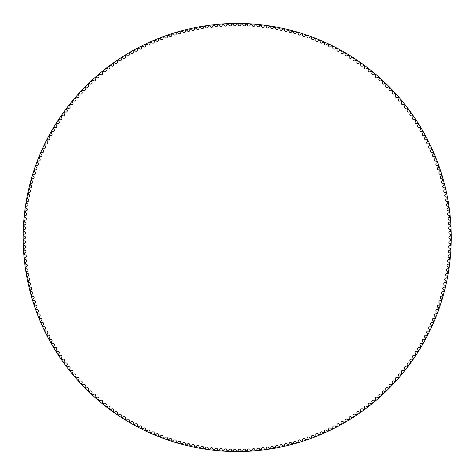 <?xml version="1.0" encoding="UTF-8"?>
<svg xmlns="http://www.w3.org/2000/svg" width="475" height="475" viewBox="0 0 475 475"><rect width="100%" height="100%" fill="white"/><g stroke="black" fill="none" stroke-linecap="round" stroke-linejoin="round"><path stroke-width="0.71" d="M236.188 24.528A1.33 1.33 0 0 1 234.87 25.822A1.33 1.33 0 0 1 233.528 24.558A0.493 0.493 0 0 0 233.023 24.088A213.453 213.453 0 0 0 231.99 24.106A0.493 0.493 0 0 0 231.509 24.599A1.33 1.33 0 0 1 230.221 25.923A1.33 1.33 0 0 1 228.849 24.688A0.493 0.493 0 0 0 228.338 24.231A213.453 213.453 0 0 0 227.305 24.273A0.493 0.493 0 0 0 226.836 24.777A1.33 1.33 0 0 1 225.578 26.125A1.33 1.33 0 0 1 224.176 24.92A0.493 0.493 0 0 0 223.654 24.474A213.453 213.453 0 0 0 222.627 24.546A0.493 0.493 0 0 0 222.163 25.056A1.33 1.33 0 0 1 220.934 26.434A1.33 1.33 0 0 1 219.509 25.258A0.493 0.493 0 0 0 218.981 24.825A213.453 213.453 0 0 0 217.948 24.914A0.493 0.493 0 0 0 217.502 25.436A1.33 1.33 0 0 1 216.303 26.843A1.33 1.33 0 0 1 214.854 25.698A0.493 0.493 0 0 0 214.314 25.276A213.453 213.453 0 0 0 213.281 25.389A0.493 0.493 0 0 0 212.848 25.917A1.33 1.33 0 0 1 211.684 27.354A1.33 1.33 0 0 1 210.205 26.238A0.493 0.493 0 0 0 209.653 25.828A213.453 213.453 0 0 0 208.632 25.965A0.493 0.493 0 0 0 208.204 26.505A1.33 1.33 0 0 1 207.07 27.966A1.33 1.33 0 0 1 205.574 26.885A0.493 0.493 0 0 0 205.01 26.487A213.453 213.453 0 0 0 203.989 26.642A0.493 0.493 0 0 0 203.579 27.194A1.33 1.33 0 0 1 202.475 28.678A1.33 1.33 0 0 1 200.955 27.627A0.493 0.493 0 0 0 200.385 27.241A213.453 213.453 0 0 0 199.363 27.425A0.493 0.493 0 0 0 198.966 27.983A1.33 1.33 0 0 1 197.897 29.486A1.33 1.33 0 0 1 196.353 28.476A0.493 0.493 0 0 0 195.771 28.102A213.453 213.453 0 0 0 194.762 28.304A0.493 0.493 0 0 0 194.37 28.874A1.33 1.33 0 0 1 193.337 30.4A1.33 1.33 0 0 1 191.769 29.426A0.493 0.493 0 0 0 191.182 29.064A213.453 213.453 0 0 0 190.178 29.29A0.493 0.493 0 0 0 189.798 29.866A1.33 1.33 0 0 1 188.795 31.415A1.33 1.33 0 0 1 187.209 30.471A0.493 0.493 0 0 0 186.616 30.127A213.453 213.453 0 0 0 185.612 30.37A0.493 0.493 0 0 0 185.25 30.958A1.33 1.33 0 0 1 184.282 32.526A1.33 1.33 0 0 1 182.673 31.623A0.493 0.493 0 0 0 182.073 31.285A213.453 213.453 0 0 0 181.076 31.552A0.493 0.493 0 0 0 180.726 32.146A1.33 1.33 0 0 1 179.793 33.743A1.33 1.33 0 0 1 178.167 32.87A0.493 0.493 0 0 0 177.555 32.543A213.453 213.453 0 0 0 176.563 32.834A0.493 0.493 0 0 0 176.225 33.44A1.33 1.33 0 0 1 175.328 35.049A1.33 1.33 0 0 1 173.684 34.212A0.493 0.493 0 0 0 173.066 33.903A213.453 213.453 0 0 0 172.081 34.218A0.493 0.493 0 0 0 171.76 34.823A1.33 1.33 0 0 1 170.899 36.456A1.33 1.33 0 0 1 169.231 35.661A0.493 0.493 0 0 0 168.613 35.364A213.453 213.453 0 0 0 167.633 35.696A0.493 0.493 0 0 0 167.325 36.314A1.33 1.33 0 0 1 166.499 37.964A1.33 1.33 0 0 1 164.813 37.198A0.493 0.493 0 0 0 164.19 36.919A213.453 213.453 0 0 0 163.216 37.276A0.493 0.493 0 0 0 162.919 37.893A1.33 1.33 0 0 1 162.129 39.568A1.33 1.33 0 0 1 160.431 38.837A0.493 0.493 0 0 0 159.796 38.57A213.453 213.453 0 0 0 158.834 38.95A0.493 0.493 0 0 0 158.555 39.573A1.33 1.33 0 0 1 157.801 41.26A1.33 1.33 0 0 1 156.085 40.571A0.493 0.493 0 0 0 155.45 40.322A213.453 213.453 0 0 0 154.494 40.719A0.493 0.493 0 0 0 154.227 41.349A1.33 1.33 0 0 1 153.508 43.053A1.33 1.33 0 0 1 151.78 42.4A0.493 0.493 0 0 0 151.133 42.162A213.453 213.453 0 0 0 150.189 42.584A0.493 0.493 0 0 0 149.934 43.219A1.33 1.33 0 0 1 149.257 44.941A1.33 1.33 0 0 1 147.517 44.323A0.493 0.493 0 0 0 146.864 44.098A213.453 213.453 0 0 0 145.932 44.543A0.493 0.493 0 0 0 145.688 45.184A1.33 1.33 0 0 1 145.047 46.918A1.33 1.33 0 0 1 143.296 46.342A0.493 0.493 0 0 0 142.637 46.134A213.453 213.453 0 0 0 141.71 46.592A0.493 0.493 0 0 0 141.485 47.239A1.33 1.33 0 0 1 140.885 48.984A1.33 1.33 0 0 1 139.116 48.45A0.493 0.493 0 0 0 138.457 48.254A213.453 213.453 0 0 0 137.542 48.735A0.493 0.493 0 0 0 137.328 49.388A1.33 1.33 0 0 1 136.764 51.146A1.33 1.33 0 0 1 134.989 50.653A0.493 0.493 0 0 0 134.324 50.469A213.453 213.453 0 0 0 133.422 50.968A0.493 0.493 0 0 0 133.22 51.627A1.33 1.33 0 0 1 132.697 53.402A1.33 1.33 0 0 1 130.91 52.945A0.493 0.493 0 0 0 130.239 52.772A213.453 213.453 0 0 0 129.348 53.295A0.493 0.493 0 0 0 129.164 53.96A1.33 1.33 0 0 1 128.678 55.741A1.33 1.33 0 0 1 126.878 55.32A0.493 0.493 0 0 0 126.207 55.171A213.453 213.453 0 0 0 125.329 55.706A0.493 0.493 0 0 0 125.157 56.377A1.33 1.33 0 0 1 124.711 58.17A1.33 1.33 0 0 1 122.906 57.79A0.493 0.493 0 0 0 122.229 57.653A213.453 213.453 0 0 0 121.362 58.211A0.493 0.493 0 0 0 121.208 58.882A1.33 1.33 0 0 1 120.798 60.681A1.33 1.33 0 0 1 118.982 60.343A0.493 0.493 0 0 0 118.305 60.218A213.453 213.453 0 0 0 117.45 60.8A0.493 0.493 0 0 0 117.307 61.471A1.33 1.33 0 0 1 116.945 63.282A1.33 1.33 0 0 1 115.122 62.985A0.493 0.493 0 0 0 114.439 62.872A213.453 213.453 0 0 0 113.596 63.472A0.493 0.493 0 0 0 113.472 64.149A1.33 1.33 0 0 1 113.145 65.966A1.33 1.33 0 0 1 111.316 65.704A0.493 0.493 0 0 0 110.633 65.615A213.453 213.453 0 0 0 109.802 66.227A0.493 0.493 0 0 0 109.695 66.91A1.33 1.33 0 0 1 109.404 68.733A1.33 1.33 0 0 1 107.576 68.513A0.493 0.493 0 0 0 106.887 68.436A213.453 213.453 0 0 0 106.073 69.071A0.493 0.493 0 0 0 105.978 69.748A1.33 1.33 0 0 1 105.729 71.577A1.33 1.33 0 0 1 103.894 71.404A0.493 0.493 0 0 0 103.206 71.339A213.453 213.453 0 0 0 102.404 71.986A0.493 0.493 0 0 0 102.321 72.675A1.33 1.33 0 0 1 102.119 74.51A1.33 1.33 0 0 1 100.272 74.367A0.493 0.493 0 0 0 99.59 74.32A213.453 213.453 0 0 0 98.8 74.991A0.493 0.493 0 0 0 98.735 75.673A1.33 1.33 0 0 1 98.568 77.514A1.33 1.33 0 0 1 96.722 77.419A0.493 0.493 0 0 0 96.039 77.383A213.453 213.453 0 0 0 95.261 78.072A0.493 0.493 0 0 0 95.214 78.755A1.33 1.33 0 0 1 95.089 80.596A1.33 1.33 0 0 1 93.242 80.542A0.493 0.493 0 0 0 92.554 80.524A213.453 213.453 0 0 0 91.794 81.225A0.493 0.493 0 0 0 91.758 81.914A1.33 1.33 0 0 1 91.675 83.76A1.33 1.33 0 0 1 89.828 83.742A0.493 0.493 0 0 0 89.14 83.737A213.453 213.453 0 0 0 88.397 84.455A0.493 0.493 0 0 0 88.38 85.144A1.33 1.33 0 0 1 88.332 86.99A1.33 1.33 0 0 1 86.486 87.014A0.493 0.493 0 0 0 85.797 87.026A213.453 213.453 0 0 0 85.073 87.762A0.493 0.493 0 0 0 85.067 88.451A1.33 1.33 0 0 1 85.061 90.298A1.33 1.33 0 0 1 83.22 90.363A0.493 0.493 0 0 0 82.531 90.393A213.453 213.453 0 0 0 81.819 91.141A0.493 0.493 0 0 0 81.831 91.829A1.33 1.33 0 0 1 81.866 93.676A1.33 1.33 0 0 1 80.02 93.783A0.493 0.493 0 0 0 79.337 93.824A213.453 213.453 0 0 0 78.642 94.59A0.493 0.493 0 0 0 78.666 95.279A1.33 1.33 0 0 1 78.743 97.12A1.33 1.33 0 0 1 76.903 97.268A0.493 0.493 0 0 0 76.22 97.327A213.453 213.453 0 0 0 75.543 98.105A0.493 0.493 0 0 0 75.578 98.794A1.33 1.33 0 0 1 75.697 100.635A1.33 1.33 0 0 1 73.862 100.825A0.493 0.493 0 0 0 73.18 100.896A213.453 213.453 0 0 0 72.521 101.692A0.493 0.493 0 0 0 72.574 102.38A1.33 1.33 0 0 1 72.728 104.215A1.33 1.33 0 0 1 70.9 104.447A0.493 0.493 0 0 0 70.217 104.53A213.453 213.453 0 0 0 69.576 105.343A0.493 0.493 0 0 0 69.647 106.026A1.33 1.33 0 0 1 69.843 107.861A1.33 1.33 0 0 1 68.014 108.128A0.493 0.493 0 0 0 67.337 108.235A213.453 213.453 0 0 0 66.714 109.054A0.493 0.493 0 0 0 66.797 109.737A1.33 1.33 0 0 1 67.034 111.572A1.33 1.33 0 0 1 65.212 111.88A0.493 0.493 0 0 0 64.535 111.993A213.453 213.453 0 0 0 63.929 112.83A0.493 0.493 0 0 0 64.03 113.513A1.33 1.33 0 0 1 64.309 115.336A1.33 1.33 0 0 1 62.498 115.686A0.493 0.493 0 0 0 61.821 115.817A213.453 213.453 0 0 0 61.233 116.672A0.493 0.493 0 0 0 61.352 117.349A1.33 1.33 0 0 1 61.667 119.166A1.33 1.33 0 0 1 59.862 119.552A0.493 0.493 0 0 0 59.191 119.7A213.453 213.453 0 0 0 58.621 120.561A0.493 0.493 0 0 0 58.752 121.238A1.33 1.33 0 0 1 59.114 123.049A1.33 1.33 0 0 1 57.315 123.476A0.493 0.493 0 0 0 56.644 123.637A213.453 213.453 0 0 0 56.098 124.515A0.493 0.493 0 0 0 56.24 125.186A1.33 1.33 0 0 1 56.638 126.991A1.33 1.33 0 0 1 54.851 127.454A0.493 0.493 0 0 0 54.186 127.633A213.453 213.453 0 0 0 53.657 128.523A0.493 0.493 0 0 0 53.818 129.188A1.33 1.33 0 0 1 54.257 130.981A1.33 1.33 0 0 1 52.482 131.486A0.493 0.493 0 0 0 51.817 131.682A213.453 213.453 0 0 0 51.306 132.578A0.493 0.493 0 0 0 51.484 133.243A1.33 1.33 0 0 1 51.959 135.031A1.33 1.33 0 0 1 50.196 135.571A0.493 0.493 0 0 0 49.537 135.779A213.453 213.453 0 0 0 49.05 136.687A0.493 0.493 0 0 0 49.24 137.346A1.33 1.33 0 0 1 49.756 139.122A1.33 1.33 0 0 1 47.999 139.703A0.493 0.493 0 0 0 47.352 139.923A213.453 213.453 0 0 0 46.877 140.843A0.493 0.493 0 0 0 47.084 141.502A1.33 1.33 0 0 1 47.637 143.266A1.33 1.33 0 0 1 45.897 143.883A0.493 0.493 0 0 0 45.25 144.121A213.453 213.453 0 0 0 44.804 145.047A0.493 0.493 0 0 0 45.018 145.7A1.33 1.33 0 0 1 45.612 147.452A1.33 1.33 0 0 1 43.89 148.111A0.493 0.493 0 0 0 43.249 148.36A213.453 213.453 0 0 0 42.815 149.298A0.493 0.493 0 0 0 43.053 149.946A1.33 1.33 0 0 1 43.682 151.679A1.33 1.33 0 0 1 41.972 152.38A0.493 0.493 0 0 0 41.337 152.641A213.453 213.453 0 0 0 40.927 153.591A0.493 0.493 0 0 0 41.171 154.232A1.33 1.33 0 0 1 41.842 155.954A1.33 1.33 0 0 1 40.149 156.685A0.493 0.493 0 0 0 39.52 156.964A213.453 213.453 0 0 0 39.128 157.92A0.493 0.493 0 0 0 39.389 158.555A1.33 1.33 0 0 1 40.096 160.265A1.33 1.33 0 0 1 38.422 161.037A0.493 0.493 0 0 0 37.798 161.322A213.453 213.453 0 0 0 37.43 162.29A0.493 0.493 0 0 0 37.703 162.919A1.33 1.33 0 0 1 38.451 164.611A1.33 1.33 0 0 1 36.789 165.419A0.493 0.493 0 0 0 36.171 165.722A213.453 213.453 0 0 0 35.827 166.695A0.493 0.493 0 0 0 36.118 167.325A1.33 1.33 0 0 1 36.896 168.993A1.33 1.33 0 0 1 35.257 169.842A0.493 0.493 0 0 0 34.645 170.157A213.453 213.453 0 0 0 34.319 171.137A0.493 0.493 0 0 0 34.622 171.754A1.33 1.33 0 0 1 35.441 173.411A1.33 1.33 0 0 1 33.814 174.289A0.493 0.493 0 0 0 33.214 174.622A213.453 213.453 0 0 0 32.912 175.613A0.493 0.493 0 0 0 33.226 176.225A1.33 1.33 0 0 1 34.081 177.858A1.33 1.33 0 0 1 32.478 178.772A0.493 0.493 0 0 0 31.878 179.117A213.453 213.453 0 0 0 31.599 180.114A0.493 0.493 0 0 0 31.932 180.72A1.33 1.33 0 0 1 32.817 182.335A1.33 1.33 0 0 1 31.237 183.285A0.493 0.493 0 0 0 30.649 183.641A213.453 213.453 0 0 0 30.388 184.644A0.493 0.493 0 0 0 30.732 185.238A1.33 1.33 0 0 1 31.659 186.841A1.33 1.33 0 0 1 30.097 187.827A0.493 0.493 0 0 0 29.515 188.195A213.453 213.453 0 0 0 29.278 189.198A0.493 0.493 0 0 0 29.634 189.786A1.33 1.33 0 0 1 30.596 191.366A1.33 1.33 0 0 1 29.052 192.387A0.493 0.493 0 0 0 28.482 192.767A213.453 213.453 0 0 0 28.268 193.776A0.493 0.493 0 0 0 28.637 194.358A1.33 1.33 0 0 1 29.628 195.914A1.33 1.33 0 0 1 28.114 196.971A0.493 0.493 0 0 0 27.55 197.362A213.453 213.453 0 0 0 27.36 198.378A0.493 0.493 0 0 0 27.74 198.954A1.33 1.33 0 0 1 28.767 200.486A1.33 1.33 0 0 1 27.271 201.572A0.493 0.493 0 0 0 26.719 201.976A213.453 213.453 0 0 0 26.547 202.997A0.493 0.493 0 0 0 26.944 203.561A1.33 1.33 0 0 1 28.001 205.075A1.33 1.33 0 0 1 26.535 206.192A0.493 0.493 0 0 0 25.988 206.613A213.453 213.453 0 0 0 25.84 207.634A0.493 0.493 0 0 0 26.25 208.192A1.33 1.33 0 0 1 27.342 209.677A1.33 1.33 0 0 1 25.899 210.829A0.493 0.493 0 0 0 25.359 211.256A213.453 213.453 0 0 0 25.234 212.283A0.493 0.493 0 0 0 25.656 212.83A1.33 1.33 0 0 1 26.784 214.29A1.33 1.33 0 0 1 25.365 215.478A0.493 0.493 0 0 0 24.837 215.917A213.453 213.453 0 0 0 24.736 216.944A0.493 0.493 0 0 0 25.163 217.485A1.33 1.33 0 0 1 26.321 218.922A1.33 1.33 0 0 1 24.932 220.133A0.493 0.493 0 0 0 24.415 220.59A213.453 213.453 0 0 0 24.332 221.617A0.493 0.493 0 0 0 24.777 222.146A1.33 1.33 0 0 1 25.965 223.559A1.33 1.33 0 0 1 24.599 224.8A0.493 0.493 0 0 0 24.094 225.269A213.453 213.453 0 0 0 24.035 226.296A0.493 0.493 0 0 0 24.486 226.818A1.33 1.33 0 0 1 25.709 228.202A1.33 1.33 0 0 1 24.373 229.473A0.493 0.493 0 0 0 23.875 229.953A213.453 213.453 0 0 0 23.839 230.987A0.493 0.493 0 0 0 24.308 231.491A1.33 1.33 0 0 1 25.555 232.851A1.33 1.33 0 0 1 24.249 234.151A0.493 0.493 0 0 0 23.762 234.638A213.453 213.453 0 0 0 23.75 235.671A0.493 0.493 0 0 0 24.225 236.17A1.33 1.33 0 0 1 25.508 237.5A1.33 1.33 0 0 1 24.225 238.83A0.493 0.493 0 0 0 23.75 239.329A213.453 213.453 0 0 0 23.762 240.362A0.493 0.493 0 0 0 24.249 240.849A1.33 1.33 0 0 1 25.555 242.149A1.33 1.33 0 0 1 24.308 243.509A0.493 0.493 0 0 0 23.839 244.013A213.453 213.453 0 0 0 23.875 245.047A0.493 0.493 0 0 0 24.373 245.527A1.33 1.33 0 0 1 25.709 246.798A1.33 1.33 0 0 1 24.486 248.182A0.493 0.493 0 0 0 24.035 248.704A213.453 213.453 0 0 0 24.094 249.731A0.493 0.493 0 0 0 24.599 250.2A1.33 1.33 0 0 1 25.965 251.441A1.33 1.33 0 0 1 24.777 252.854A0.493 0.493 0 0 0 24.332 253.383A213.453 213.453 0 0 0 24.415 254.41A0.493 0.493 0 0 0 24.932 254.867A1.33 1.33 0 0 1 26.321 256.078A1.33 1.33 0 0 1 25.163 257.515A0.493 0.493 0 0 0 24.736 258.056A213.453 213.453 0 0 0 24.837 259.083A0.493 0.493 0 0 0 25.365 259.522A1.33 1.33 0 0 1 26.784 260.71A1.33 1.33 0 0 1 25.656 262.17A0.493 0.493 0 0 0 25.234 262.717A213.453 213.453 0 0 0 25.359 263.744A0.493 0.493 0 0 0 25.899 264.171A1.33 1.33 0 0 1 27.342 265.323A1.33 1.33 0 0 1 26.25 266.808A0.493 0.493 0 0 0 25.84 267.366A213.453 213.453 0 0 0 25.988 268.387A0.493 0.493 0 0 0 26.535 268.808A1.33 1.33 0 0 1 28.001 269.925A1.33 1.33 0 0 1 26.944 271.439A0.493 0.493 0 0 0 26.547 272.003A213.453 213.453 0 0 0 26.719 273.024A0.493 0.493 0 0 0 27.271 273.428A1.33 1.33 0 0 1 28.767 274.514A1.33 1.33 0 0 1 27.74 276.046A0.493 0.493 0 0 0 27.36 276.622A213.453 213.453 0 0 0 27.55 277.637A0.493 0.493 0 0 0 28.114 278.029A1.33 1.33 0 0 1 29.628 279.086A1.33 1.33 0 0 1 28.637 280.642A0.493 0.493 0 0 0 28.268 281.224A213.453 213.453 0 0 0 28.482 282.233A0.493 0.493 0 0 0 29.052 282.613A1.33 1.33 0 0 1 30.596 283.634A1.33 1.33 0 0 1 29.634 285.214A0.493 0.493 0 0 0 29.278 285.802A213.453 213.453 0 0 0 29.515 286.805A0.493 0.493 0 0 0 30.097 287.173A1.33 1.33 0 0 1 31.659 288.159A1.33 1.33 0 0 1 30.732 289.762A0.493 0.493 0 0 0 30.388 290.356A213.453 213.453 0 0 0 30.649 291.359A0.493 0.493 0 0 0 31.237 291.715A1.33 1.33 0 0 1 32.817 292.665A1.33 1.33 0 0 1 31.932 294.28A0.493 0.493 0 0 0 31.599 294.886A213.453 213.453 0 0 0 31.878 295.883A0.493 0.493 0 0 0 32.478 296.228A1.33 1.33 0 0 1 34.081 297.142A1.33 1.33 0 0 1 33.226 298.775A0.493 0.493 0 0 0 32.912 299.387A213.453 213.453 0 0 0 33.214 300.378A0.493 0.493 0 0 0 33.814 300.711A1.33 1.33 0 0 1 35.441 301.589A1.33 1.33 0 0 1 34.622 303.246A0.493 0.493 0 0 0 34.319 303.863A213.453 213.453 0 0 0 34.645 304.843A0.493 0.493 0 0 0 35.257 305.158A1.33 1.33 0 0 1 36.896 306.007A1.33 1.33 0 0 1 36.118 307.675A0.493 0.493 0 0 0 35.827 308.305A213.453 213.453 0 0 0 36.171 309.278A0.493 0.493 0 0 0 36.789 309.581A1.33 1.33 0 0 1 38.451 310.389A1.33 1.33 0 0 1 37.703 312.081A0.493 0.493 0 0 0 37.43 312.71A213.453 213.453 0 0 0 37.798 313.678A0.493 0.493 0 0 0 38.422 313.963A1.33 1.33 0 0 1 40.096 314.735A1.33 1.33 0 0 1 39.389 316.445A0.493 0.493 0 0 0 39.128 317.08A213.453 213.453 0 0 0 39.52 318.036A0.493 0.493 0 0 0 40.149 318.315A1.33 1.33 0 0 1 41.842 319.046A1.33 1.33 0 0 1 41.171 320.767A0.493 0.493 0 0 0 40.927 321.409A213.453 213.453 0 0 0 41.337 322.359A0.493 0.493 0 0 0 41.972 322.62A1.33 1.33 0 0 1 43.682 323.321A1.33 1.33 0 0 1 43.053 325.054A0.493 0.493 0 0 0 42.815 325.702A213.453 213.453 0 0 0 43.249 326.64A0.493 0.493 0 0 0 43.89 326.889A1.33 1.33 0 0 1 45.612 327.548A1.33 1.33 0 0 1 45.018 329.3A0.493 0.493 0 0 0 44.804 329.953A213.453 213.453 0 0 0 45.25 330.879A0.493 0.493 0 0 0 45.897 331.117A1.33 1.33 0 0 1 47.637 331.734A1.33 1.33 0 0 1 47.084 333.497A0.493 0.493 0 0 0 46.877 334.157A213.453 213.453 0 0 0 47.352 335.077A0.493 0.493 0 0 0 47.999 335.297A1.33 1.33 0 0 1 49.756 335.878A1.33 1.33 0 0 1 49.24 337.654A0.493 0.493 0 0 0 49.05 338.313A213.453 213.453 0 0 0 49.537 339.221A0.493 0.493 0 0 0 50.196 339.429A1.33 1.33 0 0 1 51.959 339.969A1.33 1.33 0 0 1 51.484 341.757A0.493 0.493 0 0 0 51.306 342.422A213.453 213.453 0 0 0 51.817 343.318A0.493 0.493 0 0 0 52.482 343.514A1.33 1.33 0 0 1 54.257 344.019A1.33 1.33 0 0 1 53.818 345.812A0.493 0.493 0 0 0 53.657 346.477A213.453 213.453 0 0 0 54.186 347.367A0.493 0.493 0 0 0 54.851 347.546A1.33 1.33 0 0 1 56.638 348.009A1.33 1.33 0 0 1 56.24 349.814A0.493 0.493 0 0 0 56.098 350.485A213.453 213.453 0 0 0 56.644 351.363A0.493 0.493 0 0 0 57.315 351.524A1.33 1.33 0 0 1 59.114 351.951A1.33 1.33 0 0 1 58.752 353.762A0.493 0.493 0 0 0 58.621 354.439A213.453 213.453 0 0 0 59.191 355.3A0.493 0.493 0 0 0 59.862 355.448A1.33 1.33 0 0 1 61.667 355.834A1.33 1.33 0 0 1 61.352 357.651A0.493 0.493 0 0 0 61.233 358.328A213.453 213.453 0 0 0 61.821 359.183A0.493 0.493 0 0 0 62.498 359.314A1.33 1.33 0 0 1 64.309 359.664A1.33 1.33 0 0 1 64.03 361.487A0.493 0.493 0 0 0 63.929 362.17A213.453 213.453 0 0 0 64.535 363.007A0.493 0.493 0 0 0 65.212 363.12A1.33 1.33 0 0 1 67.034 363.428A1.33 1.33 0 0 1 66.797 365.263A0.493 0.493 0 0 0 66.714 365.946A213.453 213.453 0 0 0 67.337 366.765A0.493 0.493 0 0 0 68.014 366.872A1.33 1.33 0 0 1 69.843 367.139A1.33 1.33 0 0 1 69.647 368.974A0.493 0.493 0 0 0 69.576 369.657A213.453 213.453 0 0 0 70.217 370.47A0.493 0.493 0 0 0 70.9 370.553A1.33 1.33 0 0 1 72.728 370.785A1.33 1.33 0 0 1 72.574 372.62A0.493 0.493 0 0 0 72.521 373.308A213.453 213.453 0 0 0 73.18 374.104A0.493 0.493 0 0 0 73.862 374.175A1.33 1.33 0 0 1 75.697 374.365A1.33 1.33 0 0 1 75.578 376.206A0.493 0.493 0 0 0 75.543 376.895A213.453 213.453 0 0 0 76.22 377.673A0.493 0.493 0 0 0 76.903 377.732A1.33 1.33 0 0 1 78.743 377.88A1.33 1.33 0 0 1 78.666 379.721A0.493 0.493 0 0 0 78.642 380.41A213.453 213.453 0 0 0 79.337 381.176A0.493 0.493 0 0 0 80.02 381.217A1.33 1.33 0 0 1 81.866 381.324A1.33 1.33 0 0 1 81.831 383.171A0.493 0.493 0 0 0 81.819 383.859A213.453 213.453 0 0 0 82.531 384.608A0.493 0.493 0 0 0 83.22 384.637A1.33 1.33 0 0 1 85.061 384.702A1.33 1.33 0 0 1 85.067 386.549A0.493 0.493 0 0 0 85.073 387.238A213.453 213.453 0 0 0 85.797 387.974A0.493 0.493 0 0 0 86.486 387.986A1.33 1.33 0 0 1 88.332 388.01A1.33 1.33 0 0 1 88.38 389.856A0.493 0.493 0 0 0 88.397 390.545A213.453 213.453 0 0 0 89.14 391.263A0.493 0.493 0 0 0 89.828 391.258A1.33 1.33 0 0 1 91.675 391.24A1.33 1.33 0 0 1 91.758 393.086A0.493 0.493 0 0 0 91.794 393.775A213.453 213.453 0 0 0 92.554 394.476A0.493 0.493 0 0 0 93.242 394.458A1.33 1.33 0 0 1 95.089 394.404A1.33 1.33 0 0 1 95.214 396.245A0.493 0.493 0 0 0 95.261 396.928A213.453 213.453 0 0 0 96.039 397.617A0.493 0.493 0 0 0 96.722 397.581A1.33 1.33 0 0 1 98.568 397.486A1.33 1.33 0 0 1 98.735 399.327A0.493 0.493 0 0 0 98.8 400.009A213.453 213.453 0 0 0 99.59 400.68A0.493 0.493 0 0 0 100.272 400.633A1.33 1.33 0 0 1 102.119 400.49A1.33 1.33 0 0 1 102.321 402.325A0.493 0.493 0 0 0 102.404 403.014A213.453 213.453 0 0 0 103.206 403.661A0.493 0.493 0 0 0 103.894 403.596A1.33 1.33 0 0 1 105.729 403.423A1.33 1.33 0 0 1 105.978 405.252A0.493 0.493 0 0 0 106.073 405.929A213.453 213.453 0 0 0 106.887 406.564A0.493 0.493 0 0 0 107.576 406.487A1.33 1.33 0 0 1 109.404 406.267A1.33 1.33 0 0 1 109.695 408.09A0.493 0.493 0 0 0 109.802 408.773A213.453 213.453 0 0 0 110.633 409.385A0.493 0.493 0 0 0 111.316 409.296A1.33 1.33 0 0 1 113.145 409.034A1.33 1.33 0 0 1 113.472 410.851A0.493 0.493 0 0 0 113.596 411.528A213.453 213.453 0 0 0 114.439 412.128A0.493 0.493 0 0 0 115.122 412.015A1.33 1.33 0 0 1 116.945 411.718A1.33 1.33 0 0 1 117.307 413.529A0.493 0.493 0 0 0 117.45 414.2A213.453 213.453 0 0 0 118.305 414.782A0.493 0.493 0 0 0 118.982 414.657A1.33 1.33 0 0 1 120.798 414.319A1.33 1.33 0 0 1 121.208 416.118A0.493 0.493 0 0 0 121.362 416.789A213.453 213.453 0 0 0 122.229 417.347A0.493 0.493 0 0 0 122.906 417.21A1.33 1.33 0 0 1 124.711 416.83A1.33 1.33 0 0 1 125.157 418.623A0.493 0.493 0 0 0 125.329 419.294A213.453 213.453 0 0 0 126.207 419.829A0.493 0.493 0 0 0 126.878 419.68A1.33 1.33 0 0 1 128.678 419.259A1.33 1.33 0 0 1 129.164 421.04A0.493 0.493 0 0 0 129.348 421.705A213.453 213.453 0 0 0 130.239 422.228A0.493 0.493 0 0 0 130.91 422.055A1.33 1.33 0 0 1 132.697 421.598A1.33 1.33 0 0 1 133.22 423.373A0.493 0.493 0 0 0 133.422 424.032A213.453 213.453 0 0 0 134.324 424.531A0.493 0.493 0 0 0 134.989 424.347A1.33 1.33 0 0 1 136.764 423.854A1.33 1.33 0 0 1 137.328 425.612A0.493 0.493 0 0 0 137.542 426.265A213.453 213.453 0 0 0 138.457 426.746A0.493 0.493 0 0 0 139.116 426.55A1.33 1.33 0 0 1 140.885 426.016A1.33 1.33 0 0 1 141.485 427.761A0.493 0.493 0 0 0 141.71 428.408A213.453 213.453 0 0 0 142.637 428.866A0.493 0.493 0 0 0 143.296 428.658A1.33 1.33 0 0 1 145.047 428.082A1.33 1.33 0 0 1 145.688 429.816A0.493 0.493 0 0 0 145.932 430.457A213.453 213.453 0 0 0 146.864 430.902A0.493 0.493 0 0 0 147.517 430.677A1.33 1.33 0 0 1 149.257 430.059A1.33 1.33 0 0 1 149.934 431.781A0.493 0.493 0 0 0 150.189 432.416A213.453 213.453 0 0 0 151.133 432.838A0.493 0.493 0 0 0 151.78 432.6A1.33 1.33 0 0 1 153.508 431.947A1.33 1.33 0 0 1 154.227 433.651A0.493 0.493 0 0 0 154.494 434.281A213.453 213.453 0 0 0 155.45 434.678A0.493 0.493 0 0 0 156.085 434.429A1.33 1.33 0 0 1 157.801 433.74A1.33 1.33 0 0 1 158.555 435.427A0.493 0.493 0 0 0 158.834 436.05A213.453 213.453 0 0 0 159.796 436.43A0.493 0.493 0 0 0 160.431 436.163A1.33 1.33 0 0 1 162.129 435.433A1.33 1.33 0 0 1 162.919 437.107A0.493 0.493 0 0 0 163.216 437.724A213.453 213.453 0 0 0 164.19 438.081A0.493 0.493 0 0 0 164.813 437.802A1.33 1.33 0 0 1 166.499 437.036A1.33 1.33 0 0 1 167.325 438.686A0.493 0.493 0 0 0 167.633 439.304A213.453 213.453 0 0 0 168.613 439.636A0.493 0.493 0 0 0 169.231 439.339A1.33 1.33 0 0 1 170.899 438.544A1.33 1.33 0 0 1 171.76 440.177A0.493 0.493 0 0 0 172.081 440.782A213.453 213.453 0 0 0 173.066 441.097A0.493 0.493 0 0 0 173.684 440.788A1.33 1.33 0 0 1 175.328 439.951A1.33 1.33 0 0 1 176.225 441.56A0.493 0.493 0 0 0 176.563 442.166A213.453 213.453 0 0 0 177.555 442.457A0.493 0.493 0 0 0 178.167 442.13A1.33 1.33 0 0 1 179.793 441.257A1.33 1.33 0 0 1 180.726 442.854A0.493 0.493 0 0 0 181.076 443.448A213.453 213.453 0 0 0 182.073 443.715A0.493 0.493 0 0 0 182.673 443.377A1.33 1.33 0 0 1 184.282 442.474A1.33 1.33 0 0 1 185.25 444.042A0.493 0.493 0 0 0 185.612 444.63A213.453 213.453 0 0 0 186.616 444.873A0.493 0.493 0 0 0 187.209 444.529A1.33 1.33 0 0 1 188.795 443.585A1.33 1.33 0 0 1 189.798 445.134A0.493 0.493 0 0 0 190.178 445.71A213.453 213.453 0 0 0 191.182 445.936A0.493 0.493 0 0 0 191.769 445.574A1.33 1.33 0 0 1 193.337 444.6A1.33 1.33 0 0 1 194.37 446.126A0.493 0.493 0 0 0 194.762 446.696A213.453 213.453 0 0 0 195.771 446.898A0.493 0.493 0 0 0 196.353 446.524A1.33 1.33 0 0 1 197.897 445.514A1.33 1.33 0 0 1 198.966 447.017A0.493 0.493 0 0 0 199.363 447.575A213.453 213.453 0 0 0 200.385 447.759A0.493 0.493 0 0 0 200.955 447.373A1.33 1.33 0 0 1 202.475 446.322A1.33 1.33 0 0 1 203.579 447.806A0.493 0.493 0 0 0 203.989 448.358A213.453 213.453 0 0 0 205.01 448.513A0.493 0.493 0 0 0 205.574 448.115A1.33 1.33 0 0 1 207.07 447.034A1.33 1.33 0 0 1 208.204 448.495A0.493 0.493 0 0 0 208.632 449.035A213.453 213.453 0 0 0 209.653 449.172A0.493 0.493 0 0 0 210.205 448.762A1.33 1.33 0 0 1 211.684 447.646A1.33 1.33 0 0 1 212.848 449.083A0.493 0.493 0 0 0 213.281 449.611A213.453 213.453 0 0 0 214.314 449.724A0.493 0.493 0 0 0 214.854 449.303A1.33 1.33 0 0 1 216.303 448.157A1.33 1.33 0 0 1 217.502 449.564A0.493 0.493 0 0 0 217.948 450.086A213.453 213.453 0 0 0 218.981 450.175A0.493 0.493 0 0 0 219.509 449.742A1.33 1.33 0 0 1 220.934 448.566A1.33 1.33 0 0 1 222.163 449.944A0.493 0.493 0 0 0 222.627 450.454A213.453 213.453 0 0 0 223.654 450.526A0.493 0.493 0 0 0 224.176 450.08A1.33 1.33 0 0 1 225.578 448.875A1.33 1.33 0 0 1 226.836 450.223A0.493 0.493 0 0 0 227.305 450.728A213.453 213.453 0 0 0 228.338 450.769A0.493 0.493 0 0 0 228.849 450.312A1.33 1.33 0 0 1 230.221 449.077A1.33 1.33 0 0 1 231.509 450.401A0.493 0.493 0 0 0 231.99 450.894A213.453 213.453 0 0 0 233.023 450.912A0.493 0.493 0 0 0 233.528 450.442A1.33 1.33 0 0 1 234.87 449.178A1.33 1.33 0 0 1 236.188 450.472A0.493 0.493 0 0 0 236.681 450.953A213.453 213.453 0 0 0 237.714 450.953A0.493 0.493 0 0 0 238.207 450.472A1.33 1.33 0 0 1 239.525 449.178A1.33 1.33 0 0 1 240.867 450.442A0.493 0.493 0 0 0 241.371 450.912A213.453 213.453 0 0 0 242.404 450.894A0.493 0.493 0 0 0 242.885 450.401A1.33 1.33 0 0 1 244.174 449.077A1.33 1.33 0 0 1 245.545 450.312A0.493 0.493 0 0 0 246.056 450.769A213.453 213.453 0 0 0 247.089 450.728A0.493 0.493 0 0 0 247.558 450.223A1.33 1.33 0 0 1 248.817 448.875A1.33 1.33 0 0 1 250.218 450.08A0.493 0.493 0 0 0 250.741 450.526A213.453 213.453 0 0 0 251.774 450.454A0.493 0.493 0 0 0 252.231 449.944A1.33 1.33 0 0 1 253.46 448.566A1.33 1.33 0 0 1 254.885 449.742A0.493 0.493 0 0 0 255.413 450.175A213.453 213.453 0 0 0 256.447 450.086A0.493 0.493 0 0 0 256.892 449.564A1.33 1.33 0 0 1 258.091 448.157A1.33 1.33 0 0 1 259.54 449.303A0.493 0.493 0 0 0 260.086 449.724A213.453 213.453 0 0 0 261.113 449.611A0.493 0.493 0 0 0 261.547 449.083A1.33 1.33 0 0 1 262.717 447.646A1.33 1.33 0 0 1 264.189 448.762A0.493 0.493 0 0 0 264.741 449.172A213.453 213.453 0 0 0 265.762 449.035A0.493 0.493 0 0 0 266.19 448.495A1.33 1.33 0 0 1 267.324 447.034A1.33 1.33 0 0 1 268.826 448.115A0.493 0.493 0 0 0 269.384 448.513A213.453 213.453 0 0 0 270.406 448.358A0.493 0.493 0 0 0 270.815 447.806A1.33 1.33 0 0 1 271.92 446.322A1.33 1.33 0 0 1 273.44 447.373A0.493 0.493 0 0 0 274.01 447.759A213.453 213.453 0 0 0 275.031 447.575A0.493 0.493 0 0 0 275.429 447.017A1.33 1.33 0 0 1 276.498 445.514A1.33 1.33 0 0 1 278.041 446.524A0.493 0.493 0 0 0 278.623 446.898A213.453 213.453 0 0 0 279.632 446.696A0.493 0.493 0 0 0 280.024 446.126A1.33 1.33 0 0 1 281.058 444.6A1.33 1.33 0 0 1 282.625 445.574A0.493 0.493 0 0 0 283.213 445.936A213.453 213.453 0 0 0 284.222 445.71A0.493 0.493 0 0 0 284.596 445.134A1.33 1.33 0 0 1 285.6 443.585A1.33 1.33 0 0 1 287.185 444.529A0.493 0.493 0 0 0 287.779 444.873A213.453 213.453 0 0 0 288.782 444.63A0.493 0.493 0 0 0 289.144 444.042A1.33 1.33 0 0 1 290.112 442.474A1.33 1.33 0 0 1 291.721 443.377A0.493 0.493 0 0 0 292.321 443.715A213.453 213.453 0 0 0 293.318 443.448A0.493 0.493 0 0 0 293.669 442.854A1.33 1.33 0 0 1 294.601 441.257A1.33 1.33 0 0 1 296.234 442.13A0.493 0.493 0 0 0 296.839 442.457A213.453 213.453 0 0 0 297.831 442.166A0.493 0.493 0 0 0 298.169 441.56A1.33 1.33 0 0 1 299.066 439.951A1.33 1.33 0 0 1 300.711 440.788A0.493 0.493 0 0 0 301.328 441.097A213.453 213.453 0 0 0 302.314 440.782A0.493 0.493 0 0 0 302.634 440.177A1.33 1.33 0 0 1 303.495 438.544A1.33 1.33 0 0 1 305.164 439.339A0.493 0.493 0 0 0 305.781 439.636A213.453 213.453 0 0 0 306.761 439.304A0.493 0.493 0 0 0 307.07 438.686A1.33 1.33 0 0 1 307.901 437.036A1.33 1.33 0 0 1 309.581 437.802A0.493 0.493 0 0 0 310.205 438.081A213.453 213.453 0 0 0 311.178 437.724A0.493 0.493 0 0 0 311.475 437.107A1.33 1.33 0 0 1 312.265 435.433A1.33 1.33 0 0 1 313.963 436.163A0.493 0.493 0 0 0 314.598 436.43A213.453 213.453 0 0 0 315.56 436.05A0.493 0.493 0 0 0 315.839 435.427A1.33 1.33 0 0 1 316.593 433.74A1.33 1.33 0 0 1 318.309 434.429A0.493 0.493 0 0 0 318.945 434.678A213.453 213.453 0 0 0 319.901 434.281A0.493 0.493 0 0 0 320.168 433.651A1.33 1.33 0 0 1 320.886 431.947A1.33 1.33 0 0 1 322.614 432.6A0.493 0.493 0 0 0 323.261 432.838A213.453 213.453 0 0 0 324.205 432.416A0.493 0.493 0 0 0 324.461 431.781A1.33 1.33 0 0 1 325.137 430.059A1.33 1.33 0 0 1 326.877 430.677A0.493 0.493 0 0 0 327.53 430.902A213.453 213.453 0 0 0 328.463 430.457A0.493 0.493 0 0 0 328.706 429.816A1.33 1.33 0 0 1 329.347 428.082A1.33 1.33 0 0 1 331.099 428.658A0.493 0.493 0 0 0 331.758 428.866A213.453 213.453 0 0 0 332.684 428.408A0.493 0.493 0 0 0 332.91 427.761A1.33 1.33 0 0 1 333.509 426.016A1.33 1.33 0 0 1 335.279 426.55A0.493 0.493 0 0 0 335.938 426.746A213.453 213.453 0 0 0 336.852 426.265A0.493 0.493 0 0 0 337.066 425.612A1.33 1.33 0 0 1 337.63 423.854A1.33 1.33 0 0 1 339.405 424.347A0.493 0.493 0 0 0 340.07 424.531A213.453 213.453 0 0 0 340.973 424.032A0.493 0.493 0 0 0 341.175 423.373A1.33 1.33 0 0 1 341.697 421.598A1.33 1.33 0 0 1 343.484 422.055A0.493 0.493 0 0 0 344.155 422.228A213.453 213.453 0 0 0 345.046 421.705A0.493 0.493 0 0 0 345.23 421.04A1.33 1.33 0 0 1 345.717 419.259A1.33 1.33 0 0 1 347.516 419.68A0.493 0.493 0 0 0 348.187 419.829A213.453 213.453 0 0 0 349.066 419.294A0.493 0.493 0 0 0 349.238 418.623A1.33 1.33 0 0 1 349.683 416.83A1.33 1.33 0 0 1 351.488 417.21A0.493 0.493 0 0 0 352.165 417.347A213.453 213.453 0 0 0 353.032 416.789A0.493 0.493 0 0 0 353.186 416.118A1.33 1.33 0 0 1 353.596 414.319A1.33 1.33 0 0 1 355.413 414.657A0.493 0.493 0 0 0 356.09 414.782A213.453 213.453 0 0 0 356.945 414.2A0.493 0.493 0 0 0 357.087 413.529A1.33 1.33 0 0 1 357.449 411.718A1.33 1.33 0 0 1 359.272 412.015A0.493 0.493 0 0 0 359.955 412.128A213.453 213.453 0 0 0 360.798 411.528A0.493 0.493 0 0 0 360.923 410.851A1.33 1.33 0 0 1 361.249 409.034A1.33 1.33 0 0 1 363.078 409.296A0.493 0.493 0 0 0 363.761 409.385A213.453 213.453 0 0 0 364.592 408.773A0.493 0.493 0 0 0 364.699 408.09A1.33 1.33 0 0 1 364.99 406.267A1.33 1.33 0 0 1 366.825 406.487A0.493 0.493 0 0 0 367.508 406.564A213.453 213.453 0 0 0 368.321 405.929A0.493 0.493 0 0 0 368.416 405.252A1.33 1.33 0 0 1 368.665 403.423A1.33 1.33 0 0 1 370.506 403.596A0.493 0.493 0 0 0 371.189 403.661A213.453 213.453 0 0 0 371.99 403.014A0.493 0.493 0 0 0 372.073 402.325A1.33 1.33 0 0 1 372.275 400.49A1.33 1.33 0 0 1 374.122 400.633A0.493 0.493 0 0 0 374.805 400.68A213.453 213.453 0 0 0 375.594 400.009A0.493 0.493 0 0 0 375.66 399.327A1.33 1.33 0 0 1 375.826 397.486A1.33 1.33 0 0 1 377.673 397.581A0.493 0.493 0 0 0 378.355 397.617A213.453 213.453 0 0 0 379.133 396.928A0.493 0.493 0 0 0 379.181 396.245A1.33 1.33 0 0 1 379.305 394.404A1.33 1.33 0 0 1 381.152 394.458A0.493 0.493 0 0 0 381.841 394.476A213.453 213.453 0 0 0 382.601 393.775A0.493 0.493 0 0 0 382.636 393.086A1.33 1.33 0 0 1 382.719 391.24A1.33 1.33 0 0 1 384.566 391.258A0.493 0.493 0 0 0 385.255 391.263A213.453 213.453 0 0 0 385.997 390.545A0.493 0.493 0 0 0 386.015 389.856A1.33 1.33 0 0 1 386.062 388.01A1.33 1.33 0 0 1 387.909 387.986A0.493 0.493 0 0 0 388.598 387.974A213.453 213.453 0 0 0 389.322 387.238A0.493 0.493 0 0 0 389.328 386.549A1.33 1.33 0 0 1 389.334 384.702A1.33 1.33 0 0 1 391.18 384.637A0.493 0.493 0 0 0 391.863 384.608A213.453 213.453 0 0 0 392.576 383.859A0.493 0.493 0 0 0 392.564 383.171A1.33 1.33 0 0 1 392.528 381.324A1.33 1.33 0 0 1 394.375 381.217A0.493 0.493 0 0 0 395.058 381.176A213.453 213.453 0 0 0 395.752 380.41A0.493 0.493 0 0 0 395.728 379.721A1.33 1.33 0 0 1 395.651 377.88A1.33 1.33 0 0 1 397.492 377.732A0.493 0.493 0 0 0 398.175 377.673A213.453 213.453 0 0 0 398.852 376.895A0.493 0.493 0 0 0 398.816 376.206A1.33 1.33 0 0 1 398.697 374.365A1.33 1.33 0 0 1 400.532 374.175A0.493 0.493 0 0 0 401.221 374.104A213.453 213.453 0 0 0 401.88 373.308A0.493 0.493 0 0 0 401.82 372.62A1.33 1.33 0 0 1 401.666 370.785A1.33 1.33 0 0 1 403.495 370.553A0.493 0.493 0 0 0 404.178 370.47A213.453 213.453 0 0 0 404.819 369.657A0.493 0.493 0 0 0 404.747 368.974A1.33 1.33 0 0 1 404.552 367.139A1.33 1.33 0 0 1 406.38 366.872A0.493 0.493 0 0 0 407.057 366.765A213.453 213.453 0 0 0 407.681 365.946A0.493 0.493 0 0 0 407.598 365.263A1.33 1.33 0 0 1 407.36 363.428A1.33 1.33 0 0 1 409.183 363.12A0.493 0.493 0 0 0 409.86 363.007A213.453 213.453 0 0 0 410.465 362.17A0.493 0.493 0 0 0 410.364 361.487A1.33 1.33 0 0 1 410.085 359.664A1.33 1.33 0 0 1 411.896 359.314A0.493 0.493 0 0 0 412.573 359.183A213.453 213.453 0 0 0 413.161 358.328A0.493 0.493 0 0 0 413.042 357.651A1.33 1.33 0 0 1 412.728 355.834A1.33 1.33 0 0 1 414.532 355.448A0.493 0.493 0 0 0 415.203 355.3A213.453 213.453 0 0 0 415.773 354.439A0.493 0.493 0 0 0 415.643 353.762A1.33 1.33 0 0 1 415.287 351.951A1.33 1.33 0 0 1 417.08 351.524A0.493 0.493 0 0 0 417.751 351.363A213.453 213.453 0 0 0 418.297 350.485A0.493 0.493 0 0 0 418.154 349.814A1.33 1.33 0 0 1 417.757 348.009A1.33 1.33 0 0 1 419.544 347.546A0.493 0.493 0 0 0 420.209 347.367A213.453 213.453 0 0 0 420.737 346.477A0.493 0.493 0 0 0 420.577 345.812A1.33 1.33 0 0 1 420.137 344.019A1.33 1.33 0 0 1 421.913 343.514A0.493 0.493 0 0 0 422.578 343.318A213.453 213.453 0 0 0 423.088 342.422A0.493 0.493 0 0 0 422.91 341.757A1.33 1.33 0 0 1 422.435 339.969A1.33 1.33 0 0 1 424.199 339.429A0.493 0.493 0 0 0 424.858 339.221A213.453 213.453 0 0 0 425.345 338.313A0.493 0.493 0 0 0 425.155 337.654A1.33 1.33 0 0 1 424.644 335.878A1.33 1.33 0 0 1 426.396 335.297A0.493 0.493 0 0 0 427.043 335.077A213.453 213.453 0 0 0 427.518 334.157A0.493 0.493 0 0 0 427.31 333.497A1.33 1.33 0 0 1 426.758 331.734A1.33 1.33 0 0 1 428.497 331.117A0.493 0.493 0 0 0 429.145 330.879A213.453 213.453 0 0 0 429.59 329.953A0.493 0.493 0 0 0 429.376 329.3A1.33 1.33 0 0 1 428.782 327.548A1.33 1.33 0 0 1 430.504 326.889A0.493 0.493 0 0 0 431.146 326.64A213.453 213.453 0 0 0 431.579 325.702A0.493 0.493 0 0 0 431.348 325.054A1.33 1.33 0 0 1 430.712 323.321A1.33 1.33 0 0 1 432.422 322.62A0.493 0.493 0 0 0 433.058 322.359A213.453 213.453 0 0 0 433.467 321.409A0.493 0.493 0 0 0 433.224 320.767A1.33 1.33 0 0 1 432.553 319.046A1.33 1.33 0 0 1 434.245 318.315A0.493 0.493 0 0 0 434.874 318.036A213.453 213.453 0 0 0 435.266 317.08A0.493 0.493 0 0 0 435.005 316.445A1.33 1.33 0 0 1 434.298 314.735A1.33 1.33 0 0 1 435.973 313.963A0.493 0.493 0 0 0 436.596 313.678A213.453 213.453 0 0 0 436.964 312.71A0.493 0.493 0 0 0 436.691 312.081A1.33 1.33 0 0 1 435.943 310.389A1.33 1.33 0 0 1 437.606 309.581A0.493 0.493 0 0 0 438.223 309.278A213.453 213.453 0 0 0 438.567 308.305A0.493 0.493 0 0 0 438.282 307.675A1.33 1.33 0 0 1 437.499 306.007A1.33 1.33 0 0 1 439.143 305.158A0.493 0.493 0 0 0 439.749 304.843A213.453 213.453 0 0 0 440.076 303.863A0.493 0.493 0 0 0 439.773 303.246A1.33 1.33 0 0 1 438.953 301.589A1.33 1.33 0 0 1 440.58 300.711A0.493 0.493 0 0 0 441.18 300.378A213.453 213.453 0 0 0 441.483 299.387A0.493 0.493 0 0 0 441.168 298.775A1.33 1.33 0 0 1 440.313 297.142A1.33 1.33 0 0 1 441.916 296.228A0.493 0.493 0 0 0 442.516 295.883A213.453 213.453 0 0 0 442.795 294.886A0.493 0.493 0 0 0 442.463 294.28A1.33 1.33 0 0 1 441.578 292.665A1.33 1.33 0 0 1 443.157 291.715A0.493 0.493 0 0 0 443.745 291.359A213.453 213.453 0 0 0 444.006 290.356A0.493 0.493 0 0 0 443.662 289.762A1.33 1.33 0 0 1 442.736 288.159A1.33 1.33 0 0 1 444.297 287.173A0.493 0.493 0 0 0 444.879 286.805A213.453 213.453 0 0 0 445.117 285.802A0.493 0.493 0 0 0 444.76 285.214A1.33 1.33 0 0 1 443.798 283.634A1.33 1.33 0 0 1 445.342 282.613A0.493 0.493 0 0 0 445.912 282.233A213.453 213.453 0 0 0 446.126 281.224A0.493 0.493 0 0 0 445.758 280.642A1.33 1.33 0 0 1 444.766 279.086A1.33 1.33 0 0 1 446.28 278.029A0.493 0.493 0 0 0 446.844 277.637A213.453 213.453 0 0 0 447.034 276.622A0.493 0.493 0 0 0 446.654 276.046A1.33 1.33 0 0 1 445.627 274.514A1.33 1.33 0 0 1 447.123 273.428A0.493 0.493 0 0 0 447.676 273.024A213.453 213.453 0 0 0 447.848 272.003A0.493 0.493 0 0 0 447.45 271.439A1.33 1.33 0 0 1 446.393 269.925A1.33 1.33 0 0 1 447.86 268.808A0.493 0.493 0 0 0 448.406 268.387A213.453 213.453 0 0 0 448.554 267.366A0.493 0.493 0 0 0 448.145 266.808A1.33 1.33 0 0 1 447.052 265.323A1.33 1.33 0 0 1 448.495 264.171A0.493 0.493 0 0 0 449.035 263.744A213.453 213.453 0 0 0 449.16 262.717A0.493 0.493 0 0 0 448.738 262.17A1.33 1.33 0 0 1 447.616 260.71A1.33 1.33 0 0 1 449.029 259.522A0.493 0.493 0 0 0 449.558 259.083A213.453 213.453 0 0 0 449.659 258.056A0.493 0.493 0 0 0 449.231 257.515A1.33 1.33 0 0 1 448.073 256.078A1.33 1.33 0 0 1 449.463 254.867A0.493 0.493 0 0 0 449.979 254.41A213.453 213.453 0 0 0 450.062 253.383A0.493 0.493 0 0 0 449.617 252.854A1.33 1.33 0 0 1 448.43 251.441A1.33 1.33 0 0 1 449.795 250.2A0.493 0.493 0 0 0 450.3 249.731A213.453 213.453 0 0 0 450.359 248.704A0.493 0.493 0 0 0 449.908 248.182A1.33 1.33 0 0 1 448.685 246.798A1.33 1.33 0 0 1 450.021 245.527A0.493 0.493 0 0 0 450.52 245.047A213.453 213.453 0 0 0 450.555 244.013A0.493 0.493 0 0 0 450.092 243.509A1.33 1.33 0 0 1 448.839 242.149A1.33 1.33 0 0 1 450.146 240.849A0.493 0.493 0 0 0 450.633 240.362A213.453 213.453 0 0 0 450.644 239.329A0.493 0.493 0 0 0 450.169 238.83A1.33 1.33 0 0 1 448.887 237.5A1.33 1.33 0 0 1 450.169 236.17A0.493 0.493 0 0 0 450.644 235.671A213.453 213.453 0 0 0 450.633 234.638A0.493 0.493 0 0 0 450.146 234.151A1.33 1.33 0 0 1 448.839 232.851A1.33 1.33 0 0 1 450.092 231.491A0.493 0.493 0 0 0 450.555 230.987A213.453 213.453 0 0 0 450.52 229.953A0.493 0.493 0 0 0 450.021 229.473A1.33 1.33 0 0 1 448.685 228.202A1.33 1.33 0 0 1 449.908 226.818A0.493 0.493 0 0 0 450.359 226.296A213.453 213.453 0 0 0 450.3 225.269A0.493 0.493 0 0 0 449.795 224.8A1.33 1.33 0 0 1 448.43 223.559A1.33 1.33 0 0 1 449.617 222.146A0.493 0.493 0 0 0 450.062 221.617A213.453 213.453 0 0 0 449.979 220.59A0.493 0.493 0 0 0 449.463 220.133A1.33 1.33 0 0 1 448.073 218.922A1.33 1.33 0 0 1 449.231 217.485A0.493 0.493 0 0 0 449.659 216.944A213.453 213.453 0 0 0 449.558 215.917A0.493 0.493 0 0 0 449.029 215.478A1.33 1.33 0 0 1 447.616 214.29A1.33 1.33 0 0 1 448.738 212.83A0.493 0.493 0 0 0 449.16 212.283A213.453 213.453 0 0 0 449.035 211.256A0.493 0.493 0 0 0 448.495 210.829A1.33 1.33 0 0 1 447.052 209.677A1.33 1.33 0 0 1 448.145 208.192A0.493 0.493 0 0 0 448.554 207.634A213.453 213.453 0 0 0 448.406 206.613A0.493 0.493 0 0 0 447.86 206.192A1.33 1.33 0 0 1 446.393 205.075A1.33 1.33 0 0 1 447.45 203.561A0.493 0.493 0 0 0 447.848 202.997A213.453 213.453 0 0 0 447.676 201.976A0.493 0.493 0 0 0 447.123 201.572A1.33 1.33 0 0 1 445.627 200.486A1.33 1.33 0 0 1 446.654 198.954A0.493 0.493 0 0 0 447.034 198.378A213.453 213.453 0 0 0 446.844 197.362A0.493 0.493 0 0 0 446.28 196.971A1.33 1.33 0 0 1 444.766 195.914A1.33 1.33 0 0 1 445.758 194.358A0.493 0.493 0 0 0 446.126 193.776A213.453 213.453 0 0 0 445.912 192.767A0.493 0.493 0 0 0 445.342 192.387A1.33 1.33 0 0 1 443.798 191.366A1.33 1.33 0 0 1 444.76 189.786A0.493 0.493 0 0 0 445.117 189.198A213.453 213.453 0 0 0 444.879 188.195A0.493 0.493 0 0 0 444.297 187.827A1.33 1.33 0 0 1 442.736 186.841A1.33 1.33 0 0 1 443.662 185.238A0.493 0.493 0 0 0 444.006 184.644A213.453 213.453 0 0 0 443.745 183.641A0.493 0.493 0 0 0 443.157 183.285A1.33 1.33 0 0 1 441.578 182.335A1.33 1.33 0 0 1 442.463 180.72A0.493 0.493 0 0 0 442.795 180.114A213.453 213.453 0 0 0 442.516 179.117A0.493 0.493 0 0 0 441.916 178.772A1.33 1.33 0 0 1 440.313 177.858A1.33 1.33 0 0 1 441.168 176.225A0.493 0.493 0 0 0 441.483 175.613A213.453 213.453 0 0 0 441.18 174.622A0.493 0.493 0 0 0 440.58 174.289A1.33 1.33 0 0 1 438.953 173.411A1.33 1.33 0 0 1 439.773 171.754A0.493 0.493 0 0 0 440.076 171.137A213.453 213.453 0 0 0 439.749 170.157A0.493 0.493 0 0 0 439.143 169.842A1.33 1.33 0 0 1 437.499 168.993A1.33 1.33 0 0 1 438.282 167.325A0.493 0.493 0 0 0 438.567 166.695A213.453 213.453 0 0 0 438.223 165.722A0.493 0.493 0 0 0 437.606 165.419A1.33 1.33 0 0 1 435.943 164.611A1.33 1.33 0 0 1 436.691 162.919A0.493 0.493 0 0 0 436.964 162.29A213.453 213.453 0 0 0 436.596 161.322A0.493 0.493 0 0 0 435.973 161.037A1.33 1.33 0 0 1 434.298 160.265A1.33 1.33 0 0 1 435.005 158.555A0.493 0.493 0 0 0 435.266 157.92A213.453 213.453 0 0 0 434.874 156.964A0.493 0.493 0 0 0 434.245 156.685A1.33 1.33 0 0 1 432.553 155.954A1.33 1.33 0 0 1 433.224 154.232A0.493 0.493 0 0 0 433.467 153.591A213.453 213.453 0 0 0 433.058 152.641A0.493 0.493 0 0 0 432.422 152.38A1.33 1.33 0 0 1 430.712 151.679A1.33 1.33 0 0 1 431.348 149.946A0.493 0.493 0 0 0 431.579 149.298A213.453 213.453 0 0 0 431.146 148.36A0.493 0.493 0 0 0 430.504 148.111A1.33 1.33 0 0 1 428.782 147.452A1.33 1.33 0 0 1 429.376 145.7A0.493 0.493 0 0 0 429.59 145.047A213.453 213.453 0 0 0 429.145 144.121A0.493 0.493 0 0 0 428.497 143.883A1.33 1.33 0 0 1 426.758 143.266A1.33 1.33 0 0 1 427.31 141.502A0.493 0.493 0 0 0 427.518 140.843A213.453 213.453 0 0 0 427.043 139.923A0.493 0.493 0 0 0 426.396 139.703A1.33 1.33 0 0 1 424.644 139.122A1.33 1.33 0 0 1 425.155 137.346A0.493 0.493 0 0 0 425.345 136.687A213.453 213.453 0 0 0 424.858 135.779A0.493 0.493 0 0 0 424.199 135.571A1.33 1.33 0 0 1 422.435 135.031A1.33 1.33 0 0 1 422.91 133.243A0.493 0.493 0 0 0 423.088 132.578A213.453 213.453 0 0 0 422.578 131.682A0.493 0.493 0 0 0 421.913 131.486A1.33 1.33 0 0 1 420.137 130.981A1.33 1.33 0 0 1 420.577 129.188A0.493 0.493 0 0 0 420.737 128.523A213.453 213.453 0 0 0 420.209 127.633A0.493 0.493 0 0 0 419.544 127.454A1.33 1.33 0 0 1 417.757 126.991A1.33 1.33 0 0 1 418.154 125.186A0.493 0.493 0 0 0 418.297 124.515A213.453 213.453 0 0 0 417.751 123.637A0.493 0.493 0 0 0 417.08 123.476A1.33 1.33 0 0 1 415.287 123.049A1.33 1.33 0 0 1 415.643 121.238A0.493 0.493 0 0 0 415.773 120.561A213.453 213.453 0 0 0 415.203 119.7A0.493 0.493 0 0 0 414.532 119.552A1.33 1.33 0 0 1 412.728 119.166A1.33 1.33 0 0 1 413.042 117.349A0.493 0.493 0 0 0 413.161 116.672A213.453 213.453 0 0 0 412.573 115.817A0.493 0.493 0 0 0 411.896 115.686A1.33 1.33 0 0 1 410.085 115.336A1.33 1.33 0 0 1 410.364 113.513A0.493 0.493 0 0 0 410.465 112.83A213.453 213.453 0 0 0 409.86 111.993A0.493 0.493 0 0 0 409.183 111.88A1.33 1.33 0 0 1 407.36 111.572A1.33 1.33 0 0 1 407.598 109.737A0.493 0.493 0 0 0 407.681 109.054A213.453 213.453 0 0 0 407.057 108.235A0.493 0.493 0 0 0 406.38 108.128A1.33 1.33 0 0 1 404.552 107.861A1.33 1.33 0 0 1 404.747 106.026A0.493 0.493 0 0 0 404.819 105.343A213.453 213.453 0 0 0 404.178 104.53A0.493 0.493 0 0 0 403.495 104.447A1.33 1.33 0 0 1 401.666 104.215A1.33 1.33 0 0 1 401.82 102.38A0.493 0.493 0 0 0 401.88 101.692A213.453 213.453 0 0 0 401.221 100.896A0.493 0.493 0 0 0 400.532 100.825A1.33 1.33 0 0 1 398.697 100.635A1.33 1.33 0 0 1 398.816 98.794A0.493 0.493 0 0 0 398.852 98.105A213.453 213.453 0 0 0 398.175 97.327A0.493 0.493 0 0 0 397.492 97.268A1.33 1.33 0 0 1 395.651 97.12A1.33 1.33 0 0 1 395.728 95.279A0.493 0.493 0 0 0 395.752 94.59A213.453 213.453 0 0 0 395.058 93.824A0.493 0.493 0 0 0 394.375 93.783A1.33 1.33 0 0 1 392.528 93.676A1.33 1.33 0 0 1 392.564 91.829A0.493 0.493 0 0 0 392.576 91.141A213.453 213.453 0 0 0 391.863 90.393A0.493 0.493 0 0 0 391.18 90.363A1.33 1.33 0 0 1 389.334 90.298A1.33 1.33 0 0 1 389.328 88.451A0.493 0.493 0 0 0 389.322 87.762A213.453 213.453 0 0 0 388.598 87.026A0.493 0.493 0 0 0 387.909 87.014A1.33 1.33 0 0 1 386.062 86.99A1.33 1.33 0 0 1 386.015 85.144A0.493 0.493 0 0 0 385.997 84.455A213.453 213.453 0 0 0 385.255 83.737A0.493 0.493 0 0 0 384.566 83.742A1.33 1.33 0 0 1 382.719 83.76A1.33 1.33 0 0 1 382.636 81.914A0.493 0.493 0 0 0 382.601 81.225A213.453 213.453 0 0 0 381.841 80.524A0.493 0.493 0 0 0 381.152 80.542A1.33 1.33 0 0 1 379.305 80.596A1.33 1.33 0 0 1 379.181 78.755A0.493 0.493 0 0 0 379.133 78.072A213.453 213.453 0 0 0 378.355 77.383A0.493 0.493 0 0 0 377.673 77.419A1.33 1.33 0 0 1 375.826 77.514A1.33 1.33 0 0 1 375.66 75.673A0.493 0.493 0 0 0 375.594 74.991A213.453 213.453 0 0 0 374.805 74.32A0.493 0.493 0 0 0 374.122 74.367A1.33 1.33 0 0 1 372.275 74.51A1.33 1.33 0 0 1 372.073 72.675A0.493 0.493 0 0 0 371.99 71.986A213.453 213.453 0 0 0 371.189 71.339A0.493 0.493 0 0 0 370.506 71.404A1.33 1.33 0 0 1 368.665 71.577A1.33 1.33 0 0 1 368.416 69.748A0.493 0.493 0 0 0 368.321 69.071A213.453 213.453 0 0 0 367.508 68.436A0.493 0.493 0 0 0 366.825 68.513A1.33 1.33 0 0 1 364.99 68.733A1.33 1.33 0 0 1 364.699 66.91A0.493 0.493 0 0 0 364.592 66.227A213.453 213.453 0 0 0 363.761 65.615A0.493 0.493 0 0 0 363.078 65.704A1.33 1.33 0 0 1 361.249 65.966A1.33 1.33 0 0 1 360.923 64.149A0.493 0.493 0 0 0 360.798 63.472A213.453 213.453 0 0 0 359.955 62.872A0.493 0.493 0 0 0 359.272 62.985A1.33 1.33 0 0 1 357.449 63.282A1.33 1.33 0 0 1 357.087 61.471A0.493 0.493 0 0 0 356.945 60.8A213.453 213.453 0 0 0 356.09 60.218A0.493 0.493 0 0 0 355.413 60.343A1.33 1.33 0 0 1 353.596 60.681A1.33 1.33 0 0 1 353.186 58.882A0.493 0.493 0 0 0 353.032 58.211A213.453 213.453 0 0 0 352.165 57.653A0.493 0.493 0 0 0 351.488 57.79A1.33 1.33 0 0 1 349.683 58.17A1.33 1.33 0 0 1 349.238 56.377A0.493 0.493 0 0 0 349.066 55.706A213.453 213.453 0 0 0 348.187 55.171A0.493 0.493 0 0 0 347.516 55.32A1.33 1.33 0 0 1 345.717 55.741A1.33 1.33 0 0 1 345.23 53.96A0.493 0.493 0 0 0 345.046 53.295A213.453 213.453 0 0 0 344.155 52.772A0.493 0.493 0 0 0 343.484 52.945A1.33 1.33 0 0 1 341.697 53.402A1.33 1.33 0 0 1 341.175 51.627A0.493 0.493 0 0 0 340.973 50.968A213.453 213.453 0 0 0 340.07 50.469A0.493 0.493 0 0 0 339.405 50.653A1.33 1.33 0 0 1 337.63 51.146A1.33 1.33 0 0 1 337.066 49.388A0.493 0.493 0 0 0 336.852 48.735A213.453 213.453 0 0 0 335.938 48.254A0.493 0.493 0 0 0 335.279 48.45A1.33 1.33 0 0 1 333.509 48.984A1.33 1.33 0 0 1 332.91 47.239A0.493 0.493 0 0 0 332.684 46.592A213.453 213.453 0 0 0 331.758 46.134A0.493 0.493 0 0 0 331.099 46.342A1.33 1.33 0 0 1 329.347 46.918A1.33 1.33 0 0 1 328.706 45.184A0.493 0.493 0 0 0 328.463 44.543A213.453 213.453 0 0 0 327.53 44.098A0.493 0.493 0 0 0 326.877 44.323A1.33 1.33 0 0 1 325.137 44.941A1.33 1.33 0 0 1 324.461 43.219A0.493 0.493 0 0 0 324.205 42.584A213.453 213.453 0 0 0 323.261 42.162A0.493 0.493 0 0 0 322.614 42.4A1.33 1.33 0 0 1 320.886 43.053A1.33 1.33 0 0 1 320.168 41.349A0.493 0.493 0 0 0 319.901 40.719A213.453 213.453 0 0 0 318.945 40.322A0.493 0.493 0 0 0 318.309 40.571A1.33 1.33 0 0 1 316.593 41.26A1.33 1.33 0 0 1 315.839 39.573A0.493 0.493 0 0 0 315.56 38.95A213.453 213.453 0 0 0 314.598 38.57A0.493 0.493 0 0 0 313.963 38.837A1.33 1.33 0 0 1 312.265 39.568A1.33 1.33 0 0 1 311.475 37.893A0.493 0.493 0 0 0 311.178 37.276A213.453 213.453 0 0 0 310.205 36.919A0.493 0.493 0 0 0 309.581 37.198A1.33 1.33 0 0 1 307.901 37.964A1.33 1.33 0 0 1 307.07 36.314A0.493 0.493 0 0 0 306.761 35.696A213.453 213.453 0 0 0 305.781 35.364A0.493 0.493 0 0 0 305.164 35.661A1.33 1.33 0 0 1 303.495 36.456A1.33 1.33 0 0 1 302.634 34.823A0.493 0.493 0 0 0 302.314 34.218A213.453 213.453 0 0 0 301.328 33.903A0.493 0.493 0 0 0 300.711 34.212A1.33 1.33 0 0 1 299.066 35.049A1.33 1.33 0 0 1 298.169 33.44A0.493 0.493 0 0 0 297.831 32.834A213.453 213.453 0 0 0 296.839 32.543A0.493 0.493 0 0 0 296.234 32.87A1.33 1.33 0 0 1 294.601 33.743A1.33 1.33 0 0 1 293.669 32.146A0.493 0.493 0 0 0 293.318 31.552A213.453 213.453 0 0 0 292.321 31.285A0.493 0.493 0 0 0 291.721 31.623A1.33 1.33 0 0 1 290.112 32.526A1.33 1.33 0 0 1 289.144 30.958A0.493 0.493 0 0 0 288.782 30.37A213.453 213.453 0 0 0 287.779 30.127A0.493 0.493 0 0 0 287.185 30.471A1.33 1.33 0 0 1 285.6 31.415A1.33 1.33 0 0 1 284.596 29.866A0.493 0.493 0 0 0 284.222 29.29A213.453 213.453 0 0 0 283.213 29.064A0.493 0.493 0 0 0 282.625 29.426A1.33 1.33 0 0 1 281.058 30.4A1.33 1.33 0 0 1 280.024 28.874A0.493 0.493 0 0 0 279.632 28.304A213.453 213.453 0 0 0 278.623 28.102A0.493 0.493 0 0 0 278.041 28.476A1.33 1.33 0 0 1 276.498 29.486A1.33 1.33 0 0 1 275.429 27.983A0.493 0.493 0 0 0 275.031 27.425A213.453 213.453 0 0 0 274.01 27.241A0.493 0.493 0 0 0 273.44 27.627A1.33 1.33 0 0 1 271.92 28.678A1.33 1.33 0 0 1 270.815 27.194A0.493 0.493 0 0 0 270.406 26.642A213.453 213.453 0 0 0 269.384 26.487A0.493 0.493 0 0 0 268.826 26.885A1.33 1.33 0 0 1 267.324 27.966A1.33 1.33 0 0 1 266.19 26.505A0.493 0.493 0 0 0 265.762 25.965A213.453 213.453 0 0 0 264.741 25.828A0.493 0.493 0 0 0 264.189 26.238A1.33 1.33 0 0 1 262.717 27.354A1.33 1.33 0 0 1 261.547 25.917A0.493 0.493 0 0 0 261.113 25.389A213.453 213.453 0 0 0 260.086 25.276A0.493 0.493 0 0 0 259.54 25.698A1.33 1.33 0 0 1 258.091 26.843A1.33 1.33 0 0 1 256.892 25.436A0.493 0.493 0 0 0 256.447 24.914A213.453 213.453 0 0 0 255.413 24.825A0.493 0.493 0 0 0 254.885 25.258A1.33 1.33 0 0 1 253.46 26.434A1.33 1.33 0 0 1 252.231 25.056A0.493 0.493 0 0 0 251.774 24.546A213.453 213.453 0 0 0 250.741 24.474A0.493 0.493 0 0 0 250.218 24.92A1.33 1.33 0 0 1 248.817 26.125A1.33 1.33 0 0 1 247.558 24.777A0.493 0.493 0 0 0 247.089 24.273A213.453 213.453 0 0 0 246.056 24.231A0.493 0.493 0 0 0 245.545 24.688A1.33 1.33 0 0 1 244.174 25.923A1.33 1.33 0 0 1 242.885 24.599A0.493 0.493 0 0 0 242.404 24.106A213.453 213.453 0 0 0 241.371 24.088A0.493 0.493 0 0 0 240.867 24.558A1.33 1.33 0 0 1 239.525 25.822A1.33 1.33 0 0 1 238.207 24.528A0.493 0.493 0 0 0 237.714 24.047A213.453 213.453 0 0 0 236.681 24.047A0.493 0.493 0 0 0 236.188 24.528M451.25 237.5A214.053 214.053 0 0 0 130.174 52.125A214.053 214.053 0 0 0 130.174 422.875A214.053 214.053 0 0 0 451.25 237.5A214.053 214.053 0 0 1 130.174 422.875A214.053 214.053 0 0 1 130.174 52.125A214.053 214.053 0 0 1 451.25 237.5"/></g></svg>
